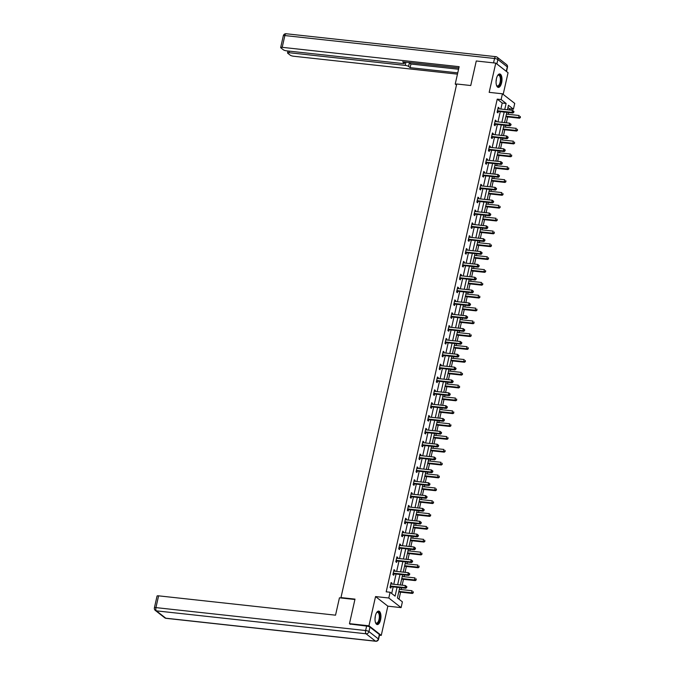 <?xml version="1.0" encoding="UTF-8"?>
<svg xmlns="http://www.w3.org/2000/svg" width="675" height="675" viewBox="0 0 675 675"><rect width="100%" height="100%" fill="white"/><g stroke="black" fill="none" stroke-linecap="round" stroke-linejoin="round"><path stroke-width="1.01" d="M380.573 619.861A6.767 2.894 96.2 0 0 378.717 611.103A6.767 2.894 96.2 0 0 375.393 615.803A6.767 2.894 96.2 0 0 377.249 624.561A6.767 2.894 96.2 0 0 380.573 619.861M501.626 82.713A6.767 2.894 96.2 0 0 499.77 73.963A6.767 2.894 96.2 0 0 496.437 78.663A6.767 2.894 96.2 0 0 498.302 87.412A6.767 2.894 96.2 0 0 501.626 82.713M399.743 587.587L397.406 597.957L402.393 601.855L401.093 607.618L388.792 598.008L390.091 592.245L395.077 596.143L397.077 587.301M379.477 635.2L381.257 635.394L387.847 606.167L401.093 607.618M503.179 94.39L508.064 72.731L495.762 63.121L489.173 92.348L502.419 93.8L514.73 103.402L513.43 109.173L508.444 105.275L507.431 109.755M509.254 109.957L509.532 108.742L513.43 109.173M399.001 599.206L400.587 592.152M401.178 589.545L401.574 587.79M402.157 585.191L403.481 579.302M404.072 576.703L404.468 574.948M405.051 572.341L406.375 566.46M406.966 563.861L407.363 562.106M407.945 559.499L409.269 553.618M409.86 551.011L410.257 549.256M410.839 546.657L412.172 540.776M412.754 538.169L413.151 536.414M413.741 533.815L415.066 527.926M415.648 525.327L416.045 523.572M416.635 520.965L417.96 515.084M418.542 512.485L418.939 510.73M419.529 508.123L420.854 502.242M421.436 499.635L421.833 497.88M422.423 495.281L423.748 489.4M424.33 486.793L424.727 485.038M425.317 482.431L426.642 476.55M427.224 473.951L427.621 472.196M428.212 469.589L429.536 463.708M430.118 461.109L430.515 459.346M431.106 456.747L432.43 450.866M433.013 448.259L433.409 446.504M434 443.905L435.324 438.024M435.915 435.417L436.303 433.662M436.894 431.055L438.218 425.174M438.809 422.575L439.197 420.82M439.788 418.213L441.112 412.332M441.703 409.733L442.1 407.97M442.682 405.371L444.007 399.49M444.597 396.883L444.994 395.128M445.576 392.529L446.901 386.648M447.491 384.041L447.888 382.286M448.47 379.679L449.795 373.798M450.385 371.199L450.782 369.444M451.364 366.837L452.689 360.956M453.279 358.358L453.676 356.594M454.258 353.995L455.583 348.114M456.173 345.507L456.57 343.752M457.152 341.153L458.477 335.273M459.068 332.665L459.464 330.91M460.046 328.303L461.371 322.422M461.962 319.823L462.358 318.068M462.94 315.461L464.273 309.58M464.856 306.973L465.252 305.218M465.843 302.619L467.167 296.738M467.75 294.131L468.146 292.376M468.737 289.777L470.062 283.888M470.644 281.289L471.04 279.534M471.631 276.927L472.956 271.046M473.538 268.448L473.934 266.692M474.525 264.085L475.85 258.204M476.432 255.597L476.828 253.842M477.419 251.243L478.744 245.363M479.326 242.755L479.722 241M480.313 238.402L481.638 232.512M482.22 229.913L482.617 228.158M483.207 225.551L484.532 219.67M485.114 217.072L485.511 215.317M486.101 212.709L487.426 206.828M488.017 204.221L488.405 202.466M488.995 199.868L490.32 193.987M490.911 191.379L491.299 189.624M491.889 187.017L493.214 181.136M493.805 178.537L494.201 176.782M494.783 174.175L496.108 168.294M496.699 165.696L497.095 163.932M497.678 161.333L499.002 155.453M499.593 152.845L499.989 151.09M500.572 148.492L501.896 142.611M502.487 140.003L502.883 138.248M503.466 135.641L504.79 129.76M505.381 127.162L505.778 125.407M506.36 122.799L507.684 116.918M508.275 114.32L508.672 112.556M350.291 624.308L349.473 623.658L368.955 625.792L381.257 635.394M349.473 623.658L354.999 599.122L340.968 597.586L456.713 83.995L470.745 85.522L476.272 60.986L495.762 63.121M340.968 597.586L341.542 598.042M509.532 108.742L507.938 107.502M500.858 109.038L502.217 103.03L497.23 99.132L386.193 591.823L390.091 592.245M391.686 593.485L393.179 586.87M393.761 584.272L396.073 574.028M396.655 571.43L398.967 561.187M399.549 558.579L401.861 548.345M402.443 545.737L404.755 535.494M405.337 532.896L407.649 522.653M408.232 520.045L410.543 509.811M411.134 507.203L413.438 496.96M414.028 494.362L416.332 484.118M416.922 481.52L419.226 471.277M419.816 468.669L422.12 458.435M422.71 455.827L425.014 445.584M425.604 442.986L427.908 432.743M428.498 430.144L430.802 419.901M431.392 417.293L433.696 407.059M434.287 404.452L436.598 394.208M437.181 391.61L439.493 381.367M440.075 378.768L442.387 368.525M442.969 365.918L445.281 355.683M445.863 353.076L448.175 342.832M448.757 340.234L451.069 329.991M451.651 327.392L453.963 317.149M454.545 314.542L456.857 304.307M457.439 301.7L459.751 291.457M460.333 288.858L462.645 278.615M463.236 276.016L465.539 265.773M466.13 263.166L468.433 252.931M469.024 250.324L471.327 240.081M471.918 237.482L474.221 227.239M474.812 224.632L477.115 214.397M477.706 211.79L480.009 201.547M480.6 198.948L482.903 188.705M483.494 186.106L485.798 175.863M486.388 173.256L488.7 163.021M489.282 160.414L491.594 150.171M492.176 147.572L494.488 137.329M495.07 134.73L497.382 124.487M497.964 121.88L500.276 111.645M498.859 108.818L499.061 107.924L498.226 107.274L497.112 112.219L497.947 112.86L498.243 111.535M495.965 121.66L496.167 120.766L495.332 120.116L494.218 125.061L495.053 125.71L495.349 124.377M493.071 134.511L493.273 133.616L492.438 132.967L491.324 137.903L492.159 138.552L492.455 137.219M490.177 147.352L490.379 146.458L489.544 145.808L488.43 150.744L489.265 151.394L489.561 150.061M487.282 160.194L487.485 159.3L486.65 158.65L485.536 163.595L486.371 164.244L486.667 162.911M484.388 173.036L484.583 172.142L483.756 171.492L482.642 176.437L483.477 177.086L483.773 175.753M481.486 185.887L481.688 184.992L480.862 184.343L479.748 189.278L480.575 189.928L480.878 188.595M478.592 198.728L478.794 197.834L477.968 197.184L476.854 202.12L477.681 202.77L477.984 201.437M475.698 211.57L475.9 210.676L475.073 210.026L473.96 214.971L474.787 215.62L475.09 214.287M472.804 224.421L473.006 223.518L472.179 222.868L471.066 227.812L471.892 228.462L472.196 227.129M469.91 237.262L470.112 236.368L469.285 235.718L468.172 240.654L468.998 241.304L469.302 239.971M467.016 250.104L467.218 249.21L466.391 248.56L465.278 253.496L466.104 254.146L466.408 252.813M464.122 262.946L464.324 262.052L463.497 261.402L462.383 266.347L463.21 266.996L463.514 265.663M461.227 275.797L461.43 274.894L460.595 274.244L459.489 279.188L460.316 279.838L460.62 278.505M458.333 288.638L458.536 287.744L457.701 287.094L456.587 292.03L457.422 292.68L457.726 291.347M455.439 301.48L455.642 300.586L454.807 299.936L453.693 304.872L454.528 305.522L454.832 304.189M452.545 314.322L452.748 313.428L451.913 312.778L450.799 317.723L451.634 318.372L451.929 317.039M449.651 327.173L449.854 326.27L449.018 325.62L447.905 330.564L448.74 331.214L449.035 329.881M446.757 340.014L446.96 339.12L446.124 338.47L445.011 343.406L445.846 344.056L446.141 342.723M443.863 352.856L444.066 351.962L443.23 351.312L442.117 356.248L442.952 356.898L443.247 355.565M440.969 365.698L441.172 364.804L440.336 364.154L439.222 369.098L440.058 369.748L440.353 368.415M438.075 378.548L438.278 377.646L437.442 377.004L436.328 381.94L437.164 382.59L437.459 381.257M435.181 391.39L435.383 390.496L434.548 389.846L433.434 394.782L434.27 395.432L434.565 394.099M432.287 404.232L432.481 403.338L431.654 402.688L430.54 407.632L431.376 408.274L431.671 406.949M429.384 417.074L429.587 416.18L428.76 415.53L427.646 420.474L428.473 421.124L428.777 419.791M426.49 429.924L426.693 429.03L425.866 428.38L424.752 433.316L425.579 433.966L425.883 432.633M423.596 442.766L423.799 441.872L422.972 441.222L421.858 446.158L422.685 446.808L422.989 445.475M420.702 455.608L420.905 454.714L420.078 454.064L418.964 459.008L419.791 459.658L420.095 458.325M417.808 468.45L418.011 467.556L417.184 466.906L416.07 471.85L416.897 472.5L417.201 471.167M414.914 481.3L415.117 480.406L414.29 479.756L413.176 484.692L414.003 485.342L414.307 484.009M412.02 494.142L412.223 493.248L411.396 492.598L410.282 497.534L411.109 498.184L411.413 496.851M409.126 506.984L409.328 506.09L408.493 505.44L407.388 510.384L408.215 511.034L408.518 509.701M406.232 519.834L406.434 518.932L405.599 518.282L404.485 523.226L405.321 523.876L405.624 522.543M403.338 532.676L403.54 531.782L402.705 531.132L401.591 536.068L402.427 536.718L402.73 535.385M400.444 545.518L400.646 544.624L399.811 543.974L398.697 548.91L399.532 549.56L399.828 548.227M397.55 558.36L397.752 557.466L396.917 556.816L395.803 561.76L396.638 562.41L396.934 561.077M394.656 571.21L394.858 570.308L394.023 569.658L392.909 574.602L393.744 575.252L394.04 573.919M391.762 584.052L391.964 583.158L391.129 582.508L390.015 587.444L390.85 588.094L391.146 586.761M387.847 606.167L375.545 596.565L368.955 625.792M375.545 596.565L388.792 598.008M497.23 99.132L501.128 99.562L502.419 93.8M506.841 112.362L504.537 122.605M503.947 125.204L501.643 135.447M501.053 138.046L498.749 148.289M498.158 150.896L495.855 161.131M495.264 163.738L492.961 173.981M492.37 176.58L490.058 186.823M489.476 189.422L487.164 199.665M486.582 202.272L484.27 212.507M483.688 215.114L481.376 225.357M480.794 227.956L478.482 238.199M477.9 240.798L475.588 251.041M475.006 253.648L472.694 263.883M472.112 266.49L469.8 276.733M469.218 279.332L466.906 289.575M466.315 292.174L464.012 302.417M463.421 305.024L461.118 315.259M460.527 317.866L458.224 328.109M457.633 330.708L455.33 340.951M454.739 343.55L452.436 353.793M451.845 356.4L449.542 366.635M448.951 369.242L446.648 379.485M446.057 382.084L443.753 392.327M443.163 394.934L440.859 405.169M440.269 407.776L437.957 418.011M437.375 420.618L435.063 430.861M434.481 433.46L432.169 443.703M431.587 446.31L429.275 456.545M428.692 459.152L426.381 469.395M425.798 471.994L423.487 482.237M422.904 484.836L420.593 495.079M420.01 497.686L417.698 507.921M417.116 510.528L414.804 520.771M414.214 523.37L411.91 533.613M411.32 536.212L409.016 546.455M408.426 549.062L406.122 559.297M405.532 561.904L403.228 572.147M402.637 574.746L400.334 584.989M504.757 109.468L506.115 103.452L501.128 99.562M397.659 584.693L399.971 574.459M400.553 571.852L402.865 561.608M403.448 559.01L405.759 548.767M406.342 546.159L408.653 535.925M409.236 533.317L411.548 523.074M412.13 520.476L414.442 510.233M415.024 507.634L417.336 497.391M417.926 494.783L420.23 484.549M420.82 481.942L423.124 471.698M423.714 469.1L426.018 458.857M426.608 456.258L428.912 446.015M429.502 443.407L431.806 433.173M432.397 430.566L434.7 420.323M435.291 417.724L437.594 407.481M438.185 404.882L440.488 394.639M441.079 392.032L443.382 381.797M443.973 379.19L446.285 368.947M446.867 366.348L449.179 356.105M449.761 353.506L452.073 343.263M452.655 340.656L454.967 330.421M455.549 327.814L457.861 317.571M458.443 314.972L460.755 304.729M461.337 302.13L463.649 291.887M464.231 289.28L466.543 279.045M467.125 276.438L469.437 266.195M470.028 263.596L472.331 253.353M472.922 250.746L475.225 240.511M475.816 237.904L478.119 227.669M478.71 225.062L481.013 214.819M481.604 212.22L483.907 201.977M484.498 199.37L486.802 189.135M487.392 186.528L489.696 176.285M490.286 173.686L492.59 163.443M493.18 160.844L495.484 150.601M496.074 147.994L498.386 137.759M498.968 135.152L501.28 124.909M501.862 122.31L504.174 112.067M502.217 103.03L506.115 103.452M498.108 107.823L499.061 107.924M495.214 120.665L496.167 120.766M492.32 133.507L493.273 133.616M489.417 146.348L490.379 146.458M486.523 159.199L487.485 159.3M483.629 172.041L484.583 172.142M480.735 184.882L481.688 184.992M477.841 197.724L478.794 197.834M474.947 210.575L475.9 210.676M472.053 223.417L473.006 223.518M469.159 236.258L470.112 236.368M466.265 249.1L467.218 249.21M463.371 261.951L464.324 262.052M460.477 274.793L461.43 274.894M457.583 287.634L458.536 287.744M454.688 300.485L455.642 300.586M451.794 313.327L452.748 313.428M448.9 326.168L449.854 326.27M446.006 339.01L446.96 339.12M443.112 351.861L444.066 351.962M440.218 364.702L441.172 364.804M437.316 377.544L438.278 377.646M434.422 390.386L435.383 390.496M431.527 403.237L432.481 403.338M428.633 416.078L429.587 416.18M425.739 428.92L426.693 429.03M422.845 441.762L423.799 441.872M419.951 454.612L420.905 454.714M417.057 467.454L418.011 467.556M414.163 480.296L415.117 480.406M411.269 493.138L412.223 493.248M408.375 505.988L409.328 506.09M405.481 518.83L406.434 518.932M402.587 531.672L403.54 531.782M399.693 544.514L400.646 544.624M396.799 557.364L397.752 557.466M393.905 570.206L394.858 570.308M391.011 583.048L391.964 583.158M497.846 110.818L498.673 111.468L512.865 113.02L512.03 112.371L497.846 110.818A0.869 0.759 -52 0 0 497.542 110.843L497.416 110.886M513.43 112.058L512.03 112.371L512.494 110.312L513.953 111.493L513.616 111.232L513.43 112.058L513.768 112.32L513.953 111.493M497.931 108.608L498.032 108.667A0.869 0.759 -52 0 0 498.31 108.759L512.494 110.312L513.616 111.232M498.673 111.468A0.869 0.759 -52 0 0 498.369 111.493L497.197 111.831M512.865 113.02L513.768 112.32M505.862 116.716L519.514 118.209L518.678 117.56L519.142 115.501L506.444 114.117M505.98 116.176L518.678 117.56L520.417 117.509L520.265 116.429L520.079 117.248M520.417 117.509L519.514 118.209M497.593 75.583A5.856 2.506 -83.8 0 1 497.796 75.364A5.856 2.506 -83.8 0 1 500.985 79.355A5.856 2.506 -83.8 0 1 499.458 85.345A5.856 2.506 -83.8 0 1 496.673 85.615A5.856 2.506 -83.8 0 1 496.522 85.354M496.547 85.396A5.425 2.32 96.2 0 0 497.433 85.961A5.425 2.32 96.2 0 0 500.403 79.405A5.425 2.32 96.2 0 0 498.614 75.187A5.425 2.32 96.2 0 0 497.618 75.549M497.914 87.303A6.725 2.877 96.2 0 0 501.365 79.169A6.725 2.877 96.2 0 0 499.365 73.98M376.54 612.731A5.856 2.506 -83.8 0 1 376.743 612.503A5.856 2.506 -83.8 0 1 379.932 616.503A5.856 2.506 -83.8 0 1 378.413 622.493A5.856 2.506 -83.8 0 1 375.621 622.763A5.856 2.506 -83.8 0 1 375.469 622.502M375.494 622.536A5.425 2.32 96.2 0 0 376.38 623.109A5.425 2.32 96.2 0 0 379.35 616.553A5.425 2.32 96.2 0 0 377.561 612.335A5.425 2.32 96.2 0 0 376.566 612.697M376.861 624.451A6.725 2.877 96.2 0 0 380.312 616.317A6.725 2.877 96.2 0 0 378.312 611.128M456.663 84.206L455.228 84.046L456.477 85.025M455.228 84.046L459.143 66.673L282.209 47.334A2.599 0.599 -167.3 0 0 280.665 47.537A2.599 0.599 -167.3 0 0 280.868 47.858L283.39 49.832A2.599 0.599 -167.3 0 0 286.723 50.861L402.865 63.56A2.599 0.599 -167.3 0 0 404.409 63.349A2.599 0.599 -167.3 0 0 404.207 63.037L404.443 62.016M458.857 67.964L402.646 61.813L404.207 63.037M496.868 63.956L506.284 71.305L507.288 66.867L497.872 59.518L496.868 63.956A2.599 0.599 -167.3 0 0 496.64 63.804M289.44 51.157L289.086 52.709A2.599 0.599 -167.3 0 0 287.55 52.912A2.599 0.599 -167.3 0 0 287.744 53.232L290.275 55.207A2.599 0.599 -167.3 0 0 293.608 56.236L457.464 74.149M408.805 62.488A2.599 0.599 12.7 0 1 409.379 62.817L408.569 66.437L410.13 67.66L457.751 72.866M408.569 66.437A2.599 0.599 -167.3 0 0 405.228 65.407L405.953 62.176M289.086 52.709L405.228 65.407M409.379 62.817L410.948 64.032L458.57 69.238M410.948 64.032L410.13 67.66M354.915 599.501L339.449 597.814L335.534 615.178L158.591 595.839L155.942 607.61L365.622 630.534L366.618 626.088L349.92 624.012M379.367 634.475L369.959 627.126L368.955 631.572L378.363 638.921L379.367 634.475A2.599 0.599 12.7 0 1 379.569 634.787L378.565 639.233A2.599 0.599 -167.3 0 0 378.363 638.921A2.599 2.278 -52 0 1 375.469 641.132L366.061 633.783L156.381 610.858L165.788 618.207L375.469 641.132A2.599 1.114 96.2 0 0 375.747 641.25A2.599 2.599 0 0 0 378.565 639.233M164.742 617.794A2.599 2.599 0 0 0 166.067 618.325A2.599 1.114 96.2 0 1 165.788 618.207A2.599 2.278 128 0 1 164.742 617.794L155.334 610.445A2.599 2.278 -52 0 0 156.381 610.858A2.599 1.114 96.2 0 1 155.942 607.61A2.599 0.599 -167.3 0 0 154.398 607.821L157.056 596.05A2.599 0.599 12.7 0 1 158.591 595.839M366.618 626.088A2.599 0.599 12.7 0 1 369.959 627.126M494.952 123.66L495.779 124.31L509.971 125.862L509.136 125.213L494.952 123.66A0.869 0.759 -52 0 0 494.648 123.694L494.522 123.727M510.536 124.9L509.136 125.213L509.6 123.154L511.059 124.335L510.536 124.9L510.874 125.162L511.059 124.335M495.037 121.449L495.138 121.517A0.869 0.759 -52 0 0 495.416 121.601L509.6 123.154L510.722 124.082M495.779 124.31A0.869 0.759 -52 0 0 495.475 124.343L494.303 124.672M509.971 125.862L510.874 125.162M492.058 136.51L492.885 137.152L507.077 138.704L506.242 138.054L492.058 136.51A0.869 0.759 -52 0 0 491.754 136.536L491.628 136.569M507.642 137.742L506.242 138.054L506.706 135.996L508.165 137.185L507.828 136.924L507.642 137.742L507.98 138.004L508.165 137.185M492.142 134.3L492.244 134.359A0.869 0.759 -52 0 0 492.522 134.452L506.706 135.996L507.828 136.924M492.885 137.152A0.869 0.759 -52 0 0 492.581 137.185L491.408 137.523M507.077 138.704L507.98 138.004M502.968 129.566L516.62 131.06L515.784 130.41L516.248 128.351L503.55 126.959M503.086 129.018L515.784 130.41L517.523 130.351L517.371 129.271L517.185 130.098M517.523 130.351L516.62 131.06M500.074 142.408L513.726 143.902L512.89 143.252L513.354 141.193L500.656 139.801M500.192 141.86L512.89 143.252L514.628 143.201L514.477 142.113L514.291 142.94M514.628 143.201L513.726 143.902M489.164 149.352L489.991 150.002L504.183 151.554L503.347 150.905L489.164 149.352A0.869 0.759 -52 0 0 488.86 149.377L488.734 149.411M504.748 150.593L503.347 150.905L503.812 148.846L505.271 150.027L504.934 149.766L504.748 150.593L505.271 150.027M489.24 147.142L489.35 147.201A0.869 0.759 -52 0 0 489.628 147.293L503.812 148.846L504.934 149.766M489.991 150.002A0.869 0.759 -52 0 0 489.687 150.027L488.514 150.365M504.183 151.554L505.086 150.846M486.27 162.194L487.097 162.844L501.28 164.396L500.453 163.747L486.27 162.194A0.869 0.759 -52 0 0 485.958 162.219L485.84 162.262M501.854 163.434L500.453 163.747L500.917 161.688L502.369 162.869L501.854 163.434L502.369 162.869M486.346 159.983L486.456 160.043A0.869 0.759 -52 0 0 486.734 160.135L500.917 161.688L502.04 162.607M487.097 162.844A0.869 0.759 -52 0 0 486.793 162.869L485.62 163.207M501.28 164.396L502.183 163.696M483.376 175.036L484.203 175.686L498.386 177.238L497.559 176.588L483.376 175.036A0.869 0.759 -52 0 0 483.064 175.07L482.946 175.103M498.96 176.276L497.559 176.588L498.023 174.53L499.475 175.711L498.96 176.276L499.475 175.711M483.452 172.825L483.562 172.893A0.869 0.759 -52 0 0 483.832 172.977L498.023 174.53L499.146 175.458M484.203 175.686A0.869 0.759 -52 0 0 483.899 175.719L482.726 176.057M498.386 177.238L499.289 176.538M497.18 155.25L510.832 156.743L509.996 156.094L510.46 154.035L497.762 152.651M497.298 154.71L509.996 156.094L511.734 156.043L511.583 154.963L511.397 155.782M511.734 156.043L510.832 156.743M494.286 168.092L507.938 169.585L507.102 168.936L507.566 166.877L494.868 165.493M494.404 167.552L507.102 168.936L508.84 168.885L508.688 167.805L508.503 168.623M508.84 168.885L507.938 169.585M491.392 180.942L505.043 182.436L504.208 181.786L504.672 179.727L491.974 178.335M491.51 180.394L504.208 181.786L505.946 181.727L505.794 180.647L505.609 181.474M505.946 181.727L505.043 182.436M480.473 187.886L481.309 188.536L495.492 190.08L494.665 189.43L480.473 187.886A0.869 0.759 -52 0 0 480.17 187.912L480.052 187.945M496.066 189.118L494.665 189.43L495.129 187.372L496.581 188.561L496.066 189.118L496.581 188.561M480.558 185.676L480.667 185.735A0.869 0.759 -52 0 0 480.938 185.828L495.129 187.372L496.252 188.3M481.309 188.536A0.869 0.759 -52 0 0 481.005 188.561L479.832 188.899M495.492 190.08L496.395 189.38M488.498 193.784L502.149 195.278L501.314 194.628L501.778 192.569L489.08 191.177M488.616 193.236L501.314 194.628L503.052 194.577L502.9 193.489L502.715 194.316M503.052 194.577L502.149 195.278M477.579 200.728L478.415 201.378L492.598 202.93L491.771 202.281L477.579 200.728A0.869 0.759 -52 0 0 477.276 200.753L477.149 200.787M493.172 201.968L491.771 202.281L492.235 200.222L493.687 201.403L493.172 201.968L493.687 201.403M477.664 198.518L477.765 198.577A0.869 0.759 -52 0 0 478.043 198.669L492.235 200.222L493.358 201.142M478.415 201.378A0.869 0.759 -52 0 0 478.111 201.403L476.938 201.741M492.598 202.93L493.501 202.222M485.595 206.626L499.247 208.119L498.42 207.47L498.884 205.411L486.186 204.027M485.722 206.086L498.42 207.47L500.158 207.419L500.006 206.339L499.821 207.157M500.158 207.419L499.247 208.119M474.685 213.57L475.521 214.22L489.704 215.772L488.877 215.123L474.685 213.57A0.869 0.759 -52 0 0 474.382 213.595L474.255 213.637M490.278 214.81L488.877 215.123L489.341 213.064L490.792 214.245L490.278 214.81L490.792 214.245M474.77 211.359L474.871 211.418A0.869 0.759 -52 0 0 475.149 211.511L489.341 213.064L490.463 213.983M475.521 214.22A0.869 0.759 -52 0 0 475.217 214.245L474.044 214.582M489.704 215.772L490.607 215.072M482.701 219.476L496.353 220.961L495.526 220.312L495.99 218.253L483.292 216.869M482.827 218.928L495.526 220.312L497.256 220.261L497.112 219.181L496.927 219.999M497.256 220.261L496.353 220.961M471.791 226.412L472.627 227.062L486.81 228.614L485.983 227.964L471.791 226.412A0.869 0.759 -52 0 0 471.487 226.446L471.361 226.479M487.384 227.652L485.983 227.964L486.447 225.906L487.898 227.087L487.384 227.652L487.898 227.087M471.876 224.201L471.977 224.269A0.869 0.759 -52 0 0 472.255 224.353L486.447 225.906L487.569 226.834M472.627 227.062A0.869 0.759 -52 0 0 472.323 227.095L471.15 227.433M486.81 228.614L487.713 227.914M479.807 232.318L493.459 233.812L492.632 233.162L493.096 231.103L480.398 229.711M479.933 231.77L492.632 233.162L494.362 233.111L494.218 232.023L494.032 232.85M494.362 233.111L493.459 233.812M468.897 239.262L469.733 239.912L483.916 241.456L483.089 240.806L468.897 239.262A0.869 0.759 -52 0 0 468.593 239.288L468.467 239.321M484.49 240.494L483.089 240.806L483.553 238.747L485.004 239.937L484.49 240.494L485.004 239.937M468.982 237.052L469.083 237.111A0.869 0.759 -52 0 0 469.361 237.203L483.553 238.747L484.675 239.676M469.733 239.912A0.869 0.759 -52 0 0 469.429 239.937L468.256 240.275M483.916 241.456L484.819 240.756M476.913 245.16L490.565 246.653L489.738 246.004L490.202 243.945L477.503 242.561M477.039 244.612L489.738 246.004L491.468 245.953L491.324 244.865L491.138 245.692M491.468 245.953L490.565 246.653M466.003 252.104L466.838 252.754L481.022 254.306L480.195 253.657L466.003 252.104A0.869 0.759 -52 0 0 465.699 252.129L465.573 252.163M481.596 253.344L480.195 253.657L480.659 251.598L482.11 252.779L481.596 253.344L482.11 252.779M466.087 249.893L466.189 249.953A0.869 0.759 -52 0 0 466.467 250.045L480.659 251.598L481.781 252.517M466.838 252.754A0.869 0.759 -52 0 0 466.535 252.779L465.362 253.117M481.022 254.306L481.925 253.597M474.019 258.002L487.671 259.495L486.844 258.846L487.308 256.787L474.609 255.403M474.145 257.462L486.844 258.846L488.573 258.795L488.43 257.715L488.244 258.533M488.573 258.795L487.671 259.495M463.109 264.946L463.944 265.596L478.128 267.148L477.292 266.498L463.109 264.946A0.869 0.759 -52 0 0 462.805 264.971L462.679 265.013M478.702 266.186L477.292 266.498L477.757 264.44L479.216 265.621L478.702 266.186L479.216 265.621M463.193 262.735L463.295 262.794A0.869 0.759 -52 0 0 463.573 262.887L477.757 264.44L478.887 265.359M463.944 265.596A0.869 0.759 -52 0 0 463.641 265.621L462.468 265.958M478.128 267.148L479.031 266.448M471.125 270.852L484.777 272.337L483.95 271.688L484.414 269.637L471.715 268.245M471.251 270.304L483.95 271.688L485.679 271.637L485.536 270.557L485.35 271.384M485.679 271.637L484.777 272.337M460.215 277.788L461.05 278.438L475.234 279.99L474.398 279.34L460.215 277.788A0.869 0.759 -52 0 0 459.911 277.822L459.785 277.855M475.807 279.028L474.398 279.34L474.862 277.282L476.322 278.463L475.807 279.028L476.322 278.463M460.299 275.577L460.401 275.645A0.869 0.759 -52 0 0 460.679 275.729L474.862 277.282L475.993 278.21M461.05 278.438A0.869 0.759 -52 0 0 460.747 278.471L459.574 278.809M475.234 279.99L476.137 279.29M468.231 283.694L481.882 285.188L481.056 284.538L481.52 282.479L468.821 281.087M468.357 283.146L481.056 284.538L482.785 284.487L482.642 283.399L482.456 284.226M482.785 284.487L481.882 285.188M457.321 290.638L458.156 291.288L472.34 292.832L471.504 292.182L457.321 290.638A0.869 0.759 -52 0 0 457.017 290.663L456.891 290.697M472.913 291.87L471.504 292.182L471.968 290.132L473.428 291.313L472.913 291.87L473.428 291.313M457.405 288.427L457.507 288.487A0.869 0.759 -52 0 0 457.785 288.579L471.968 290.132L473.099 291.052M458.156 291.288A0.869 0.759 -52 0 0 457.844 291.313L456.68 291.651M472.34 292.832L473.243 292.132M465.337 296.536L478.988 298.029L478.162 297.38L478.626 295.321L465.927 293.937M465.463 295.988L478.162 297.38L479.891 297.329L479.748 296.241L479.562 297.067M479.891 297.329L478.988 298.029M454.427 303.48L455.254 304.13L469.446 305.682L468.61 305.032L454.427 303.48A0.869 0.759 -52 0 0 454.123 303.505L453.997 303.539M470.011 304.72L468.61 305.032L469.074 302.974L470.534 304.155L470.197 303.893L470.011 304.72L470.348 304.982L470.534 304.155M454.511 301.269L454.612 301.328A0.869 0.759 -52 0 0 454.891 301.421L469.074 302.974L470.197 303.893M455.254 304.13A0.869 0.759 -52 0 0 454.95 304.155L453.786 304.493M469.446 305.682L470.348 304.982M462.443 309.378L476.094 310.871L475.267 310.222L475.723 308.163L463.033 306.779M462.569 308.838L475.267 310.222L476.997 310.171L476.854 309.091L476.668 309.909M476.997 310.171L476.094 310.871M451.533 316.322L452.36 316.972L466.552 318.524L465.716 317.874L451.533 316.322A0.869 0.759 -52 0 0 451.229 316.347L451.102 316.389M467.117 317.562L465.716 317.874L466.18 315.816L467.64 316.997L467.303 316.735L467.117 317.562L467.454 317.824L467.64 316.997M451.617 314.111L451.718 314.17A0.869 0.759 -52 0 0 451.997 314.263L466.18 315.816L467.303 316.735M452.36 316.972A0.869 0.759 -52 0 0 452.056 316.997L450.892 317.334M466.552 318.524L467.454 317.824M459.548 322.228L473.2 323.713L472.365 323.072L472.829 321.013L460.131 319.621M459.675 321.68L472.365 323.072L474.103 323.013L473.96 321.933L473.774 322.76M474.103 323.013L473.2 323.713M448.639 329.164L449.466 329.813L463.657 331.366L462.822 330.716L448.639 329.164A0.869 0.759 -52 0 0 448.335 329.198L448.208 329.231M464.223 330.404L462.822 330.716L463.286 328.657L464.746 329.839L464.223 330.404L464.56 330.666L464.746 329.839M448.723 326.953L448.824 327.021A0.869 0.759 -52 0 0 449.103 327.105L463.286 328.657L464.408 329.586M449.466 329.813A0.869 0.759 -52 0 0 449.162 329.847L447.998 330.185M463.657 331.366L464.56 330.666M456.654 335.07L470.306 336.563L469.471 335.914L469.935 333.855L457.237 332.463M456.773 334.522L469.471 335.914L471.209 335.863L471.066 334.775L470.88 335.602M471.209 335.863L470.306 336.563M445.745 342.014L446.572 342.664L460.763 344.208L459.928 343.567L445.745 342.014A0.869 0.759 -52 0 0 445.441 342.039L445.314 342.073M461.329 343.254L459.928 343.567L460.392 341.508L461.852 342.689L461.514 342.427L461.329 343.254L461.852 342.689M445.829 339.803L445.93 339.863A0.869 0.759 -52 0 0 446.209 339.955L460.392 341.508L461.514 342.427M446.572 342.664A0.869 0.759 -52 0 0 446.268 342.689L445.095 343.027M460.763 344.208L461.666 343.507M453.76 347.912L467.412 349.405L466.577 348.756L467.041 346.697L454.343 345.313M453.878 347.372L466.577 348.756L468.315 348.705L468.163 347.617L467.977 348.443M468.315 348.705L467.412 349.405M442.851 354.856L443.678 355.506L457.869 357.058L457.034 356.408L442.851 354.856A0.869 0.759 -52 0 0 442.547 354.881L442.42 354.923M458.435 356.096L457.034 356.408L457.498 354.35L458.958 355.531L458.62 355.269L458.435 356.096L458.772 356.358L458.958 355.531M442.935 352.645L443.036 352.704A0.869 0.759 -52 0 0 443.315 352.797L457.498 354.35L458.62 355.269M443.678 355.506A0.869 0.759 -52 0 0 443.374 355.531L442.201 355.868M457.869 357.058L458.772 356.358M450.866 360.754L464.518 362.247L463.683 361.598L464.147 359.539L451.448 358.155M450.984 360.214L463.683 361.598L465.421 361.547L465.269 360.467L465.083 361.285M465.421 361.547L464.518 362.247M439.957 367.698L440.783 368.348L454.975 369.9L454.14 369.25L439.957 367.698A0.869 0.759 -52 0 0 439.653 367.732L439.526 367.765M455.541 368.938L454.14 369.25L454.604 367.192L456.064 368.373L455.726 368.111L455.541 368.938L455.878 369.2L456.064 368.373M440.041 365.487L440.142 365.546A0.869 0.759 -52 0 0 440.421 365.639L454.604 367.192L455.726 368.111M440.783 368.348A0.869 0.759 -52 0 0 440.48 368.373L439.307 368.71M454.975 369.9L455.878 369.2M447.972 373.604L461.624 375.098L460.789 374.448L461.253 372.389L448.554 370.997M448.09 373.056L460.789 374.448L462.527 374.389L462.375 373.309L462.189 374.136M462.527 374.389L461.624 375.098M437.062 380.54L437.889 381.189L452.081 382.742L451.246 382.092L437.062 380.54A0.869 0.759 -52 0 0 436.759 380.573L436.632 380.607M452.647 381.78L451.246 382.092L451.71 380.033L453.17 381.223L452.832 380.962L452.647 381.78L452.984 382.042L453.17 381.223M437.138 378.329L437.248 378.397A0.869 0.759 -52 0 0 437.527 378.489L451.71 380.033L452.832 380.962M437.889 381.189A0.869 0.759 -52 0 0 437.586 381.223L436.413 381.561M452.081 382.742L452.984 382.042M445.078 386.446L458.73 387.939L457.895 387.29L458.359 385.231L445.66 383.839M445.196 385.898L457.895 387.29L459.633 387.239L459.481 386.151L459.295 386.977M459.633 387.239L458.73 387.939M434.168 393.39L434.995 394.04L449.179 395.584L448.352 394.942L434.168 393.39A0.869 0.759 -52 0 0 433.856 393.415L433.738 393.449M449.752 394.63L448.352 394.942L448.816 392.884L450.267 394.065L449.752 394.63L450.267 394.065M434.244 391.179L434.354 391.238A0.869 0.759 -52 0 0 434.632 391.331L448.816 392.884L449.938 393.803M434.995 394.04A0.869 0.759 -52 0 0 434.692 394.065L433.519 394.402M449.179 395.584L450.082 394.883M442.184 399.288L455.836 400.781L455.001 400.132L455.465 398.073L442.766 396.689M442.302 398.748L455.001 400.132L456.739 400.081L456.587 399.001L456.401 399.819M456.739 400.081L455.836 400.781M431.274 406.232L432.101 406.882L446.285 408.434L445.458 407.784L431.274 406.232A0.869 0.759 -52 0 0 430.962 406.257L430.844 406.299M446.858 407.472L445.458 407.784L445.922 405.726L447.373 406.907L446.858 407.472L447.373 406.907M431.35 404.021L431.46 404.08A0.869 0.759 -52 0 0 431.73 404.173L445.922 405.726L447.044 406.645M432.101 406.882A0.869 0.759 -52 0 0 431.798 406.907L430.625 407.244M446.285 408.434L447.188 407.734M439.29 412.13L452.942 413.623L452.107 412.973L452.571 410.915L439.872 409.531M439.408 411.59L452.107 412.973L453.845 412.923L453.693 411.843L453.507 412.661M453.845 412.923L452.942 413.623M428.372 419.074L429.207 419.723L443.391 421.276L442.564 420.626L428.372 419.074A0.869 0.759 -52 0 0 428.068 419.108L427.95 419.141M443.964 420.314L442.564 420.626L443.028 418.567L444.479 419.749L443.964 420.314L444.479 419.749M428.456 416.863L428.566 416.922A0.869 0.759 -52 0 0 428.836 417.015L443.028 418.567L444.15 419.496M429.207 419.723A0.869 0.759 -52 0 0 428.903 419.749L427.731 420.086M443.391 421.276L444.293 420.576M436.388 424.98L450.048 426.473L449.212 425.824L449.677 423.765L436.978 422.373M436.514 424.432L449.212 425.824L450.951 425.765L450.799 424.685L450.613 425.512M450.951 425.765L450.048 426.473M425.478 431.924L426.313 432.565L440.497 434.118L439.67 433.468L425.478 431.924A0.869 0.759 -52 0 0 425.174 431.949L425.048 431.983M441.07 433.156L439.67 433.468L440.134 431.409L441.585 432.599L441.07 433.156L441.585 432.599M425.562 429.713L425.663 429.773A0.869 0.759 -52 0 0 425.942 429.865L440.134 431.409L441.256 432.337M426.313 432.565A0.869 0.759 -52 0 0 426.009 432.599L424.837 432.937M440.497 434.118L441.399 433.417M433.493 437.822L447.145 439.315L446.318 438.666L446.782 436.607L434.084 435.215M433.62 437.273L446.318 438.666L448.057 438.615L447.905 437.527L447.719 438.353M448.057 438.615L447.145 439.315M422.584 444.766L423.419 445.416L437.602 446.968L436.776 446.318L422.584 444.766A0.869 0.759 -52 0 0 422.28 444.791L422.153 444.825M438.176 446.006L436.776 446.318L437.24 444.26L438.691 445.441L438.176 446.006L438.691 445.441M422.668 442.555L422.769 442.614A0.869 0.759 -52 0 0 423.048 442.707L437.24 444.26L438.362 445.179M423.419 445.416A0.869 0.759 -52 0 0 423.115 445.441L421.942 445.778M437.602 446.968L438.505 446.259M430.599 450.664L444.251 452.157L443.424 451.507L443.888 449.449L431.19 448.065M430.726 450.124L443.424 451.507L445.154 451.457L445.011 450.377L444.825 451.195M445.154 451.457L444.251 452.157M419.69 457.608L420.525 458.257L434.708 459.81L433.882 459.16L419.69 457.608A0.869 0.759 -52 0 0 419.386 457.633L419.259 457.675M435.282 458.848L433.882 459.16L434.346 457.102L435.797 458.283L435.282 458.848L435.797 458.283M419.774 455.397L419.875 455.456A0.869 0.759 -52 0 0 420.154 455.549L434.346 457.102L435.468 458.021M420.525 458.257A0.869 0.759 -52 0 0 420.221 458.283L419.048 458.62M434.708 459.81L435.611 459.11M427.705 463.506L441.357 464.999L440.53 464.349L440.994 462.291L428.296 460.907M427.832 462.966L440.53 464.349L442.26 464.299L442.117 463.219L441.931 464.037M442.26 464.299L441.357 464.999M416.796 470.45L417.631 471.099L431.814 472.652L430.988 472.002L416.796 470.45A0.869 0.759 -52 0 0 416.492 470.483L416.365 470.517M432.388 471.69L430.988 472.002L431.452 469.943L432.903 471.125L432.388 471.69L432.903 471.125M416.88 468.239L416.981 468.307A0.869 0.759 -52 0 0 417.26 468.391L431.452 469.943L432.574 470.872M417.631 471.099A0.869 0.759 -52 0 0 417.327 471.133L416.154 471.471M431.814 472.652L432.717 471.952M424.811 476.356L438.463 477.849L437.636 477.2L438.1 475.141L425.402 473.749M424.938 475.807L437.636 477.2L439.366 477.141L439.222 476.061L439.037 476.888M439.366 477.141L438.463 477.849M413.902 483.3L414.737 483.95L428.92 485.494L428.093 484.844L413.902 483.3A0.869 0.759 -52 0 0 413.598 483.325L413.471 483.359M429.494 484.532L428.093 484.844L428.558 482.785L430.009 483.975L429.494 484.532L430.009 483.975M413.986 481.089L414.087 481.148A0.869 0.759 -52 0 0 414.366 481.241L428.558 482.785L429.68 483.713M414.737 483.95A0.869 0.759 -52 0 0 414.433 483.975L413.26 484.312M428.92 485.494L429.823 484.793M421.917 489.198L435.569 490.691L434.742 490.042L435.206 487.983L422.508 486.591M422.044 488.649L434.742 490.042L436.472 489.991L436.328 488.903L436.143 489.729M436.472 489.991L435.569 490.691M411.007 496.142L411.843 496.792L426.026 498.344L425.191 497.694L411.007 496.142A0.869 0.759 -52 0 0 410.704 496.167L410.577 496.201M426.6 497.382L425.191 497.694L425.655 495.636L427.115 496.817L426.6 497.382L427.115 496.817M411.092 493.931L411.193 493.99A0.869 0.759 -52 0 0 411.472 494.083L425.655 495.636L426.786 496.555M411.843 496.792A0.869 0.759 -52 0 0 411.539 496.817L410.366 497.154M426.026 498.344L426.929 497.635M419.023 502.04L432.675 503.533L431.848 502.883L432.312 500.825L419.614 499.441M419.15 501.5L431.848 502.883L433.578 502.833L433.434 501.753L433.249 502.571M433.578 502.833L432.675 503.533M408.113 508.984L408.949 509.633L423.132 511.186L422.297 510.536L408.113 508.984A0.869 0.759 -52 0 0 407.81 509.009L407.683 509.051M423.706 510.224L422.297 510.536L422.761 508.477L424.221 509.659L423.706 510.224L424.221 509.659M408.198 506.773L408.299 506.832A0.869 0.759 -52 0 0 408.577 506.925L422.761 508.477L423.892 509.397M408.949 509.633A0.869 0.759 -52 0 0 408.645 509.659L407.472 509.996M423.132 511.186L424.035 510.486M416.129 514.882L429.781 516.375L428.954 515.725L429.418 513.667L416.72 512.283M416.256 514.342L428.954 515.725L430.684 515.675L430.54 514.595L430.355 515.413M430.684 515.675L429.781 516.375M405.219 521.826L406.055 522.475L420.238 524.028L419.403 523.378L405.219 521.826A0.869 0.759 -52 0 0 404.916 521.859L404.789 521.893M420.812 523.066L419.403 523.378L419.867 521.319L421.327 522.501L420.812 523.066L421.327 522.501M405.304 519.615L405.405 519.683A0.869 0.759 -52 0 0 405.683 519.767L419.867 521.319L420.998 522.248M406.055 522.475A0.869 0.759 -52 0 0 405.743 522.509L404.578 522.847M420.238 524.028L421.141 523.327M413.235 527.732L426.887 529.225L426.06 528.576L426.524 526.517L413.826 525.125M413.362 527.183L426.06 528.576L427.79 528.517L427.646 527.437L427.461 528.263M427.79 528.517L426.887 529.225M402.325 534.676L403.152 535.326L417.344 536.87L416.509 536.22L402.325 534.676A0.869 0.759 -52 0 0 402.022 534.701L401.895 534.735M417.909 535.908L416.509 536.22L416.973 534.161L418.433 535.351L418.095 535.089L417.909 535.908L418.247 536.169L418.433 535.351M402.41 532.465L402.511 532.524A0.869 0.759 -52 0 0 402.789 532.617L416.973 534.161L418.095 535.089M403.152 535.326A0.869 0.759 -52 0 0 402.848 535.351L401.684 535.688M417.344 536.87L418.247 536.169M410.341 540.574L423.993 542.067L423.157 541.417L423.622 539.359L410.932 537.967M410.468 540.025L423.157 541.417L424.896 541.367L424.752 540.278L424.567 541.105M424.896 541.367L423.993 542.067M399.431 547.518L400.258 548.167L414.45 549.72L413.615 549.07L399.431 547.518A0.869 0.759 -52 0 0 399.127 547.543L399.001 547.577M415.015 548.758L413.615 549.07L414.079 547.012L415.538 548.193L415.201 547.931L415.015 548.758L415.538 548.193M399.516 545.307L399.617 545.366A0.869 0.759 -52 0 0 399.895 545.459L414.079 547.012L415.201 547.931M400.258 548.167A0.869 0.759 -52 0 0 399.954 548.193L398.79 548.53M414.45 549.72L415.353 549.011M407.447 553.416L421.099 554.909L420.263 554.259L420.727 552.201L408.029 550.817M407.565 552.876L420.263 554.259L422.002 554.209L421.858 553.129L421.673 553.947M422.002 554.209L421.099 554.909M396.537 560.36L397.364 561.009L411.556 562.562L410.721 561.912L396.537 560.36A0.869 0.759 -52 0 0 396.233 560.385L396.107 560.427M412.121 561.6L410.721 561.912L411.185 559.853L412.644 561.035L412.307 560.773L412.121 561.6L412.459 561.862L412.644 561.035M396.622 558.149L396.723 558.208A0.869 0.759 -52 0 0 397.001 558.301L411.185 559.853L412.307 560.773M397.364 561.009A0.869 0.759 -52 0 0 397.06 561.035L395.896 561.372M411.556 562.562L412.459 561.862M404.553 566.266L418.205 567.751L417.369 567.101L417.833 565.051L405.135 563.659M404.671 565.717L417.369 567.101L419.108 567.051L418.964 565.971L418.778 566.798M419.108 567.051L418.205 567.751M393.643 573.202L394.47 573.851L408.662 575.404L407.827 574.754L393.643 573.202A0.869 0.759 -52 0 0 393.339 573.235L393.213 573.269M409.227 574.442L407.827 574.754L408.291 572.695L409.75 573.877L409.227 574.442L409.565 574.703L409.75 573.877M393.727 570.991L393.829 571.058A0.869 0.759 -52 0 0 394.107 571.143L408.291 572.695L409.413 573.623M394.47 573.851A0.869 0.759 -52 0 0 394.166 573.885L392.993 574.222M408.662 575.404L409.565 574.703M401.659 579.108L415.311 580.601L414.475 579.952L414.939 577.893L402.241 576.501M401.777 578.559L414.475 579.952L416.213 579.901L416.062 578.812L415.876 579.639M416.213 579.901L415.311 580.601M390.749 586.052L391.576 586.702L405.768 588.246L404.933 587.596L390.749 586.052A0.869 0.759 -52 0 0 390.445 586.077L390.319 586.111M406.333 587.284L404.933 587.596L405.397 585.546L406.856 586.727L406.519 586.465L406.333 587.284L406.671 587.545L406.856 586.727M390.833 583.841L390.935 583.9A0.869 0.759 -52 0 0 391.213 583.993L405.397 585.546L406.519 586.465M391.576 586.702A0.869 0.759 -52 0 0 391.272 586.727L390.099 587.064M405.768 588.246L406.671 587.545M398.765 591.95L412.417 593.443L411.581 592.793L412.045 590.735L399.347 589.351M398.883 591.401L411.581 592.793L413.319 592.743L413.168 591.654L412.982 592.481M413.319 592.743L412.417 593.443M497.542 110.843L498.369 111.493M496.336 79.152A5.425 2.32 -83.8 0 1 496.074 81.608M375.292 616.292A5.425 2.32 -83.8 0 1 375.022 618.747M493.543 62.876L494.539 58.48L284.858 35.556L282.209 47.334M283.314 35.767A2.599 0.599 12.7 0 1 284.858 35.556A2.599 1.114 96.2 0 1 286.141 33.75A2.599 2.599 0 0 0 283.314 35.767L280.665 47.537M286.411 33.868A2.599 1.114 96.2 0 0 286.141 33.75L495.821 56.675A2.599 1.114 96.2 0 0 494.539 58.48A2.599 0.599 12.7 0 1 497.872 59.518A2.599 2.278 128 0 0 497.138 57.206A2.599 2.599 0 0 0 495.821 56.675A2.599 1.114 96.2 0 1 496.091 56.793A2.599 2.278 128 0 1 497.138 57.206L506.545 64.555A2.599 2.278 -52 0 1 507.288 66.867A2.599 0.599 12.7 0 1 507.482 67.179A2.599 2.599 0 0 0 506.545 64.555M365.622 630.534A2.599 1.114 96.2 0 0 366.061 633.783A2.599 2.278 128 0 0 368.955 631.572A2.599 0.599 -167.3 0 0 365.622 630.534M494.648 123.694L495.475 124.343M491.754 136.536L492.581 137.185M488.86 149.377L489.687 150.027M485.958 162.219L486.793 162.869M483.064 175.07L483.899 175.719M480.17 187.912L481.005 188.561M477.276 200.753L478.111 201.403M474.382 213.595L475.217 214.245M471.487 226.446L472.323 227.095M468.593 239.288L469.429 239.937M465.699 252.129L466.535 252.779M462.805 264.971L463.641 265.621M459.911 277.822L460.747 278.471M457.017 290.663L457.844 291.313M454.123 303.505L454.95 304.155M451.229 316.347L452.056 316.997M448.335 329.198L449.162 329.847M445.441 342.039L446.268 342.689M442.547 354.881L443.374 355.531M439.653 367.732L440.48 368.373M436.759 380.573L437.586 381.223M433.856 393.415L434.692 394.065M430.962 406.257L431.798 406.907M428.068 419.108L428.903 419.749M425.174 431.949L426.009 432.599M422.28 444.791L423.115 445.441M419.386 457.633L420.221 458.283M416.492 470.483L417.327 471.133M413.598 483.325L414.433 483.975M410.704 496.167L411.539 496.817M407.81 509.009L408.645 509.659M404.916 521.859L405.743 522.509M402.022 534.701L402.848 535.351M399.127 547.543L399.954 548.193M396.233 560.385L397.06 561.035M393.339 573.235L394.166 573.885M390.445 586.077L391.272 586.727M506.512 71.516L507.482 67.179M404.705 62.041L404.409 63.349M287.55 52.912L287.98 50.996M154.398 607.821A2.599 2.599 0 0 0 155.334 610.445M166.067 618.325L375.747 641.25"/></g></svg>
